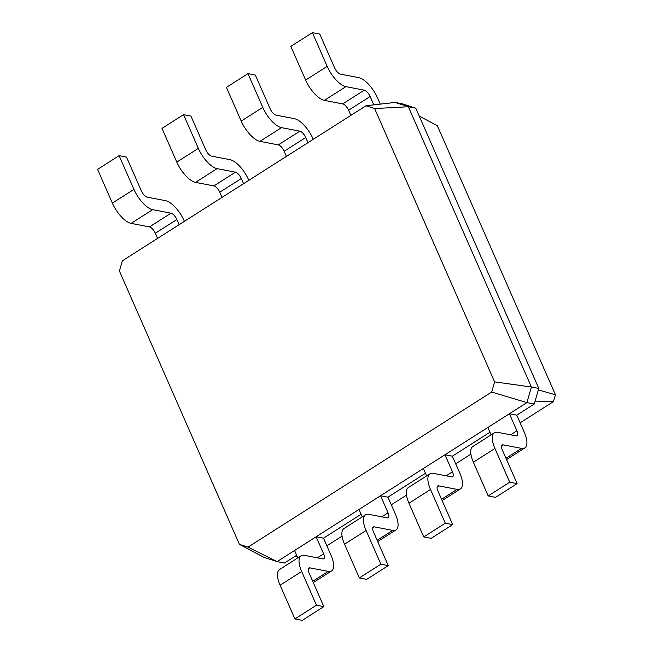 <?xml version="1.0" encoding="UTF-8"?>
<svg xmlns="http://www.w3.org/2000/svg" width="653" height="653" viewBox="0 0 653 653"><rect width="100%" height="100%" fill="white"/><g stroke="black" fill="none" stroke-linecap="round" stroke-linejoin="round"><path stroke-width="0.98" d="M248.018 547.124L491.668 392.045L494.599 381.874L374.626 108.561L365.99 105.753L122.348 260.825L119.409 270.995L239.39 544.316L248.018 547.124L277.068 561.621L294.568 550.487L297.825 557.899M294.568 550.487L316.125 536.758L323.627 553.834A6.571 2.661 -122.5 0 1 323.798 558.731A6.571 2.661 -122.5 0 1 322.77 558.878L304.404 555.344A21.035 8.505 57.5 0 0 301.098 555.809A21.035 8.505 57.5 0 0 301.662 571.489L316.468 605.209L323.847 606.629L309.04 572.91A6.571 2.661 -122.5 0 1 308.869 568.012A6.571 2.661 -122.5 0 1 309.897 567.865L328.263 571.399A21.035 8.505 57.5 0 0 331.569 570.934A21.035 8.505 57.5 0 0 331.006 555.254L323.504 538.178L361.093 514.262M301.098 555.809L279.541 569.53A21.035 8.505 57.5 0 0 280.104 585.219L294.903 618.93L302.282 620.35L323.847 606.629M491.668 392.045L526.898 402.615L316.125 536.758L323.504 538.178M239.39 544.316L263.82 557.311L277.068 561.621L284.447 563.041L296.666 555.262M294.903 618.93L316.468 605.209M494.599 381.874L531.403 387L408.378 106.749L395.13 102.439L402.509 103.86L415.757 108.169L408.378 106.749L374.626 108.561M510.605 434.825L516.89 430.825L509.397 413.749L516.776 415.169L534.276 404.036L526.898 402.615L531.403 387L538.782 388.421L415.757 108.169M358.995 509.479L362.244 516.89M387.931 497.178L380.552 495.758L388.045 512.834A6.571 2.661 -122.5 0 1 388.225 517.731A6.571 2.661 -122.5 0 1 387.188 517.878L368.831 514.344A21.035 8.505 57.5 0 0 365.525 514.809A21.035 8.505 57.5 0 0 366.088 530.489L380.887 564.208L388.266 565.629L373.467 531.909A6.571 2.661 -122.5 0 1 373.287 527.004A6.571 2.661 -122.5 0 1 374.324 526.865L392.69 530.391A21.035 8.505 57.5 0 0 395.987 529.934A21.035 8.505 57.5 0 0 395.424 514.246L387.931 497.178L425.519 473.254M423.413 468.479L426.67 475.89M452.358 456.178L444.979 454.757L452.472 471.825A6.571 2.661 -122.5 0 1 452.643 476.731A6.571 2.661 -122.5 0 1 451.615 476.87L433.249 473.343A21.035 8.505 57.5 0 0 429.952 473.8A21.035 8.505 57.5 0 0 430.515 489.489L445.313 523.2L452.692 524.62L437.894 490.909A6.571 2.661 -122.5 0 1 437.714 486.003A6.571 2.661 -122.5 0 1 438.743 485.856L457.108 489.391A21.035 8.505 57.5 0 0 460.414 488.926A21.035 8.505 57.5 0 0 459.851 473.245L452.358 456.178L489.938 432.253M487.84 427.47L491.097 434.882M535.125 401.097L553.458 401.603L555.434 394.771L437.33 125.719L419.242 116.103M326.859 545.826L342.066 536.146M391.286 504.818L406.493 495.145M455.712 463.818L470.911 454.137M520.131 422.809L553.458 401.603M294.919 556.372L297.05 556.136M365.525 514.809L343.968 528.53A21.035 8.505 57.5 0 0 344.531 544.21L359.33 577.929L366.708 579.35L388.266 565.629M365.99 105.753L395.13 102.439M534.276 404.036L538.782 388.421M429.952 473.8L408.386 487.522A21.035 8.505 57.5 0 0 408.949 503.21L423.756 536.921L431.135 538.341L452.692 524.62M516.89 430.825A6.571 2.661 -122.5 0 1 517.07 435.722A6.571 2.661 -122.5 0 1 516.033 435.869L497.676 432.335A21.035 8.505 57.5 0 0 494.37 432.8L472.813 446.521A21.035 8.505 57.5 0 0 473.376 462.202L488.175 495.921L495.554 497.341L517.111 483.62L502.312 449.901A6.571 2.661 -122.5 0 1 502.141 445.003A6.571 2.661 -122.5 0 1 503.169 444.856L521.535 448.391A21.035 8.505 57.5 0 0 524.832 447.925A21.035 8.505 57.5 0 0 524.269 432.245L516.776 415.169M494.37 432.8A21.035 8.505 57.5 0 0 494.933 448.48L509.732 482.2L517.111 483.62M538.35 389.931L555.434 394.771M359.33 577.929L380.887 564.208M373.81 104.864L370.137 96.505A6.571 2.661 57.5 0 0 364.284 90.171L345.927 86.637A21.035 8.505 -122.5 0 1 327.194 66.369L312.395 32.65L319.774 34.07L334.573 67.781A6.571 2.661 57.5 0 0 340.425 74.124L358.791 77.65A21.035 8.505 -122.5 0 1 377.516 97.926L380.242 104.129M350.849 115.393L348.58 110.226A6.571 2.661 57.5 0 0 342.727 103.892L324.361 100.358A21.035 8.505 -122.5 0 1 305.637 80.09L290.838 46.371L312.395 32.65M307.979 142.672L305.718 137.514A6.571 2.661 57.5 0 0 299.866 131.171L281.5 127.645A21.035 8.505 -122.5 0 1 262.775 107.37L247.977 73.65L255.356 75.071L270.154 108.79A6.571 2.661 57.5 0 0 276.007 115.124L294.364 118.658A21.035 8.505 -122.5 0 1 313.097 138.926L313.26 139.309M286.422 156.393L284.153 151.235A6.571 2.661 57.5 0 0 278.3 144.893L259.943 141.366A21.035 8.505 -122.5 0 1 241.218 121.091L226.411 87.371L247.977 73.65M243.561 183.673L241.292 178.514A6.571 2.661 57.5 0 0 235.439 172.18L217.074 168.645A21.035 8.505 -122.5 0 1 198.349 148.37L183.55 114.659L190.929 116.079L205.728 149.79A6.571 2.661 57.5 0 0 211.58 156.124L229.946 159.659A21.035 8.505 -122.5 0 1 248.671 179.934L248.842 180.31M221.996 197.394L219.734 192.235A6.571 2.661 57.5 0 0 213.882 185.901L195.516 182.367A21.035 8.505 -122.5 0 1 176.792 162.091L161.993 128.38L183.55 114.659M179.134 224.681L176.865 219.514A6.571 2.661 57.5 0 0 171.013 213.18L152.655 209.654A21.035 8.505 -122.5 0 1 133.93 189.378L119.124 155.659L126.502 157.079L141.309 190.798A6.571 2.661 57.5 0 0 147.154 197.133L165.519 200.659A21.035 8.505 -122.5 0 1 184.244 220.934L184.415 221.318M157.577 238.402L155.308 233.235A6.571 2.661 57.5 0 0 149.455 226.901L131.098 223.375A21.035 8.505 -122.5 0 1 112.365 203.099L97.566 169.38L119.124 155.659M423.756 536.921L445.313 523.2M488.175 495.921L509.732 482.2M317.334 557.833L323.627 553.834M312.722 581.292L328.263 571.399M308.298 568.885L309.897 567.865M280.104 585.219L301.662 571.489M381.76 516.833L388.045 512.834M446.187 475.825L452.472 471.825M377.14 540.284L392.69 530.391M372.724 527.885L374.324 526.865M344.531 544.21L366.088 530.489M370.137 96.505L348.58 110.226M305.718 137.514L284.153 151.235M241.292 178.514L219.734 192.235M176.865 219.514L155.308 233.235M441.567 499.284L457.108 489.391M437.143 486.877L438.743 485.856M408.949 503.21L430.515 489.489M505.993 458.284L521.535 448.391M501.569 445.877L503.169 444.856M473.376 462.202L494.933 448.48M364.284 90.171L342.727 103.892M299.866 131.171L278.3 144.893M235.439 172.18L213.882 185.901M171.013 213.18L149.455 226.901M327.194 66.369L305.637 80.09M345.927 86.637L324.361 100.358M262.775 107.37L241.218 121.091M281.5 127.645L259.943 141.366M198.349 148.37L176.792 162.091M217.074 168.645L195.516 182.367M133.93 189.378L112.365 203.099M152.655 209.654L131.098 223.375M331.569 570.934L313.285 582.574M395.987 529.934L377.703 541.566M460.414 488.926L442.13 500.565M524.832 447.925L506.557 459.565"/></g></svg>
